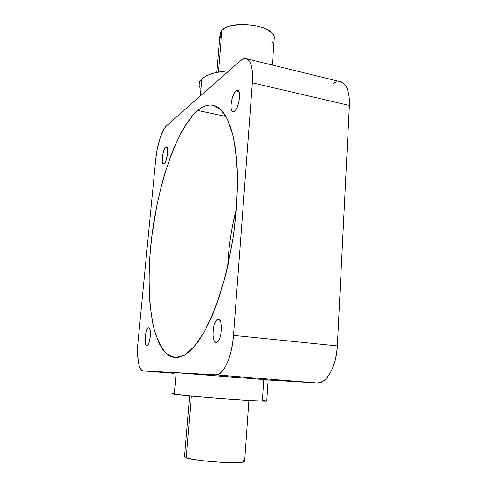 <?xml version="1.0" encoding="UTF-8"?>
<svg xmlns="http://www.w3.org/2000/svg" width="487" height="487" viewBox="0 0 487 487"><rect width="100%" height="100%" fill="white"/><g stroke="black" fill="none" stroke-linecap="round" stroke-linejoin="round"><path stroke-width="0.73" d="M146.861 345.8L146.764 345.8C143.574 345.904 145.406 327.818 148.565 327.854L147.524 328.652L146.52 330.673L145.181 337.028L145.321 343.274L145.954 345.167L146.861 345.8L147.914 345.064L148.937 343.055L150.306 336.584L150.148 330.265L149.491 328.415L148.73 327.848C151.932 327.666 150.033 346.117 146.861 345.8M164.143 163.729L163.449 163.942C160.844 163.888 162.835 149.211 165.708 147.281L167.078 147.543L165.708 147.281L164.649 148.705L163.194 152.632L162.329 157.496L162.329 161.702L162.828 163.425L163.65 163.949L164.673 163.188L165.744 161.24L167.376 155.097L167.565 149.18L166.657 147.092L165.708 147.281L166.463 147.019C169.086 147.031 167.011 162.019 164.143 163.729M234.399 111.426L232.938 111.858C229.006 111.535 231.587 93.942 236.018 90.832L238.807 91.465L236.018 90.832L234.344 92.901L232.183 98.137L231.039 104.328L231.039 107.986L231.672 110.622L232.847 111.84L233.59 111.84L235.239 110.61L236.901 107.907L238.849 102.033L239.488 97.79L239.208 92.585L238.246 90.673L237.577 90.308L236.018 90.832L237.595 90.314C241.564 90.588 238.831 108.662 234.399 111.426M216.228 342.379L216.003 342.373C210.798 342.361 212.856 319.454 218.036 319.356L218.736 319.435L217.196 319.679L216.362 320.422L214.816 323.045L213.629 326.826L212.965 331.197L212.935 335.525L213.537 339.171L214.688 341.582L216.228 342.379L217.92 341.411L219.509 338.812L220.739 334.965L221.415 330.472L221.433 326.04L220.788 322.376L219.594 320.038L218.389 319.356C223.618 319.247 221.439 342.738 216.228 342.379M220.489 37.243L219.911 34.887L220.38 32.568L221.889 30.389L224.404 28.441L227.843 26.791L232.074 25.531L242.228 24.362L253.203 25.154L263.157 27.771L267.229 29.634L270.474 31.765L272.769 34.066L274.041 36.446L274.205 39.149L274.297 37.834C275.368 25.525 231.069 19.09 221.889 30.389L218.407 72.088L221.889 30.389L219.917 34.991L216.776 72.417M200.254 88.39L199.098 85.122L199.627 81.913L201.868 78.882L203.627 77.476L208.357 74.955L214.566 72.934L222.023 71.504L228.914 70.822C215.844 71.79 206.829 74.474 201.868 78.882L200.376 95.988L201.868 78.882C199.877 80.775 198.946 82.784 199.08 84.908M191.367 396.053L186.217 457.737C195.05 461.378 244.699 464.446 244.638 461.39L242.599 462.133L236.073 462.62L220.148 462.236L202.166 460.653L192.371 459.211L186.217 457.737L191.367 396.053M171.887 393.758L174.279 394.287L176.166 372.738L268.191 379.915L176.166 372.738L174.279 394.287C180.981 395.207 203.554 397.222 225.992 398.883C248.449 400.551 265.799 401.501 266.779 401.16L250.44 400.551L218.724 398.336L187.325 395.681L171.82 393.831M236.524 208.034C231.575 227.161 228.622 246.599 227.679 266.334L229.194 247.481L230.552 237.23L232.275 227.027L236.524 208.034M197.752 110.47L225.931 116.466L197.752 110.47L193.619 114.457L185.529 125.208L181.645 131.807L174.291 147.092L170.876 155.627L164.655 174.115L161.873 183.934L157.045 204.394L151.816 236.171L149.777 257.355L148.979 277.943L149.472 297.411L150.221 306.548L152.741 323.265L154.519 330.691L159.091 343.262L161.873 348.248L164.977 352.259L168.392 355.212L172.088 357.038L176.044 357.653L174.906 357.604L166.487 353.732C161.568 348.296 157.532 340.431 154.367 330.131C148.815 307.93 147.78 277.395 150.793 245.308C156.424 189.218 175.448 130.059 197.752 110.47C203.03 105.996 208.18 104.242 213.196 105.216L220.794 109.569L227.417 119.315L232.658 134.449C235.361 147.098 236.98 161.94 237.522 178.985C237.364 196.979 236.018 215.759 233.486 235.318C230.296 254.817 226.175 273.335 221.122 290.861C215.662 307.34 209.781 321.457 203.481 333.224L193.984 346.89L184.701 355.011L176.044 357.653L180.239 357.014L184.628 355.053L189.175 351.748L193.832 347.067L198.544 341.016L203.256 333.619L207.9 324.92L212.417 314.998L216.739 303.943L224.544 278.978L227.898 265.391L233.243 236.962L236.512 208.241L237.534 180.896L237.199 168.216L236.323 156.43L234.923 145.668L233.042 136.05L230.716 127.655L227.989 120.551L224.915 114.768L221.536 110.336L217.914 107.231L214.091 105.442L210.122 104.93L206.044 105.636L201.91 107.505L197.752 110.47M171.929 393.746L173.488 393.691M267.734 379.951L263.796 379.744L262.414 400.387L266.352 400.941M215.771 374.862L317 383.013L268.173 380.037L317 383.013C326.387 384.176 336.547 366.327 337.345 345.91L336.602 353.318L335.159 360.447L333.071 366.991L330.436 372.677L327.367 377.261L324.013 380.572L320.507 382.508L317 383.013L215.771 374.862L143.227 370.905L215.771 374.862L218.596 374.26L221.475 372.153L224.288 368.598L226.918 363.704L229.249 357.665L231.179 350.725L232.616 343.183L233.492 335.373L252.363 82.827L233.492 335.373C232.068 356.892 223.223 375.909 215.771 374.862M173.689 373.328L143.227 370.905L173.689 373.328L143.227 370.905L141.674 370.248L140.317 368.495L139.185 365.737L138.332 362.091L137.535 352.752L138.004 341.868L155.761 158.969L157.331 148.535L159.906 138.631L163.133 130.65L164.856 127.771L166.56 125.804L240.328 60.753L243.043 58.964L245.594 58.513L247.877 59.463L249.794 61.8L251.268 65.459L252.211 70.317L252.589 76.191L252.363 82.827L349.398 105.46L337.345 345.91L233.492 335.373L337.345 345.91L349.398 105.46C349.703 91.745 346.75 83.837 340.535 81.731L246.166 58.61C251.061 60.425 253.13 68.497 252.363 82.827L349.398 105.46L349.374 99.098L348.637 93.431L347.231 88.689L345.228 85.061L342.714 82.674L340.48 81.719M173.743 372.689L176.166 372.738L173.689 372.652M173.786 372.695L175.314 372.878M333.315 83.356L336.633 81.834M246.166 58.61C244.364 58.203 242.423 58.915 240.328 60.753L166.56 125.804C162.007 129.633 157.015 145.211 155.761 158.969L138.004 341.868C136.451 356.88 138.746 370.771 143.172 370.899M189.65 395.894L184.567 456.441L186.217 457.737L184.804 457.062L184.555 456.465L185.456 455.966M242.203 459.85L243.999 460.532M273.438 41.072L271.63 43.142M272.391 65.039L274.297 37.834M248.906 400.454L244.638 461.39M268.179 379.915L266.779 401.16"/></g></svg>
